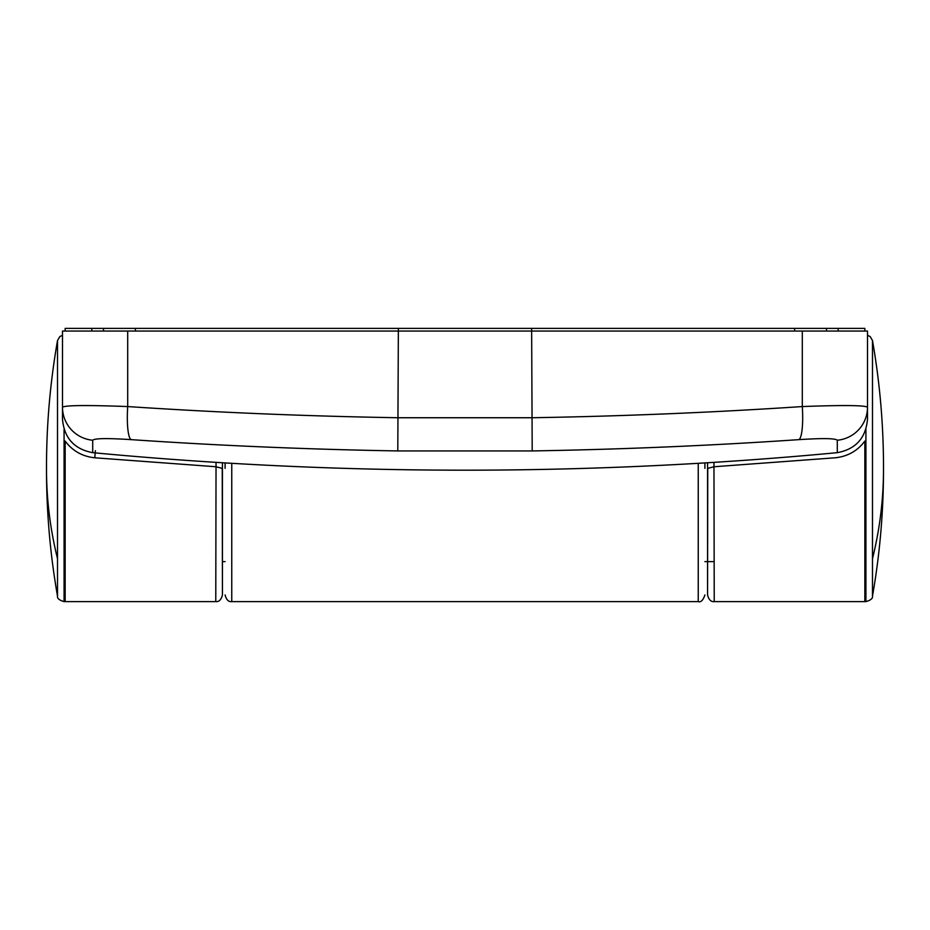 <?xml version="1.0" encoding="UTF-8"?>
<svg xmlns="http://www.w3.org/2000/svg" width="930" height="930" viewBox="0 0 930 930"><rect width="100%" height="100%" fill="white"/><g stroke="black" fill="none" stroke-linecap="round" stroke-linejoin="round"><path stroke-width="1.4" d="M222.433 468.336L222.433 594.944L222.247 468.336L215.772 466.732L94.779 457.793C82.421 456.514 72.54 450.945 65.158 441.064L65.158 601.617L64.077 601.617L64.077 429.428M864.842 441.064L864.842 468.336L864.842 441.064C857.518 450.911 847.637 456.479 835.221 457.793L714.228 466.732L707.753 468.336L707.567 594.944L707.567 468.336M864.842 468.336L864.842 601.617L864.842 468.336M65.158 331.057L65.158 328.383L864.842 328.383L864.842 331.057M216.039 462.361L215.772 601.617L65.158 601.617L65.158 441.064M222.433 468.627L222.433 462.756M707.567 462.756L707.567 468.627M838.186 328.383L838.186 331.057M826.491 331.057L826.491 328.383M103.509 328.383L103.509 331.057M91.814 331.057L91.814 328.383M872.491 596.095C879.827 554.234 883.488 512.046 883.5 469.534L883.5 469.185A733.038 518.336 0 0 1 872.491 558.674L872.491 596.095C872.921 598.374 870.736 600.21 865.923 601.617L714.228 601.617L713.961 462.361M704.905 468.336L704.905 462.919M225.095 468.336L225.095 462.919M92.709 452.666C216.539 464.337 340.636 470.173 465 470.185C589.364 470.173 713.461 464.337 837.291 452.666C855.751 449.213 865.818 438.065 867.504 419.209L867.504 407.189A33.317 33.189 180 0 1 837.291 440.239C835.512 438.309 822.725 438.111 798.928 439.634C710.857 445.633 621.949 449.399 532.204 450.934L397.796 450.934C308.051 449.399 219.143 445.633 131.072 439.634C107.276 438.111 94.5 438.309 92.709 440.239A33.317 33.189 180 0 1 62.496 407.189L62.496 419.209C64.182 438.065 74.249 449.213 92.709 452.666L92.709 440.239M127.701 331.057L62.496 331.057L62.496 407.189C65.437 405.259 87.164 405.05 127.701 406.561L127.701 331.057L867.504 331.057L867.504 407.189C864.598 405.259 842.859 405.05 802.299 406.561C712.961 412.49 622.74 416.222 531.635 417.744L398.366 417.744C307.26 416.222 217.039 412.49 127.701 406.561A33.317 6.138 -86.1 0 0 131.072 439.634M798.928 439.634A33.317 6.138 -93.9 0 0 802.299 406.561L802.299 331.057M704.905 561.627L714.228 561.627M883.5 467.127L883.5 467.476A733.038 518.336 180 0 1 883.5 468.336A733.038 518.336 0 0 1 883.5 469.185L883.5 467.127C883.488 424.615 879.827 382.439 872.491 340.566L870.213 336.614L867.504 335.242M62.496 335.242L59.787 336.614L57.509 340.566L57.509 558.674A733.038 518.336 180 0 1 46.5 469.185A733.038 518.336 180 0 1 46.5 468.336A733.038 518.336 0 0 1 46.5 467.476L46.5 469.534C46.512 512.046 50.173 554.234 57.509 596.095C57.079 598.374 59.264 600.21 64.077 601.617M794.615 328.383L794.615 331.057M531.635 328.383L532.204 450.934M397.796 450.934L398.366 328.383M135.385 328.383L135.385 331.057M95.395 450.655L94.779 457.793M231.756 463.314L231.756 601.617L698.244 601.617L698.244 463.314M837.291 452.666L837.291 440.239M865.923 601.617L865.923 429.428M872.491 558.674L872.491 340.566M57.509 558.674L57.509 596.095M215.772 601.617C219.003 601.966 221.224 599.745 222.433 594.944M714.228 601.617C710.997 601.966 708.776 599.745 707.567 594.944M698.244 601.617C700.86 602.547 703.08 600.327 704.905 594.944M231.756 601.617C228.524 601.966 226.304 599.745 225.095 594.944M225.095 561.627L222.433 561.627M57.509 340.566C50.173 382.439 46.512 424.615 46.5 467.127"/></g></svg>
